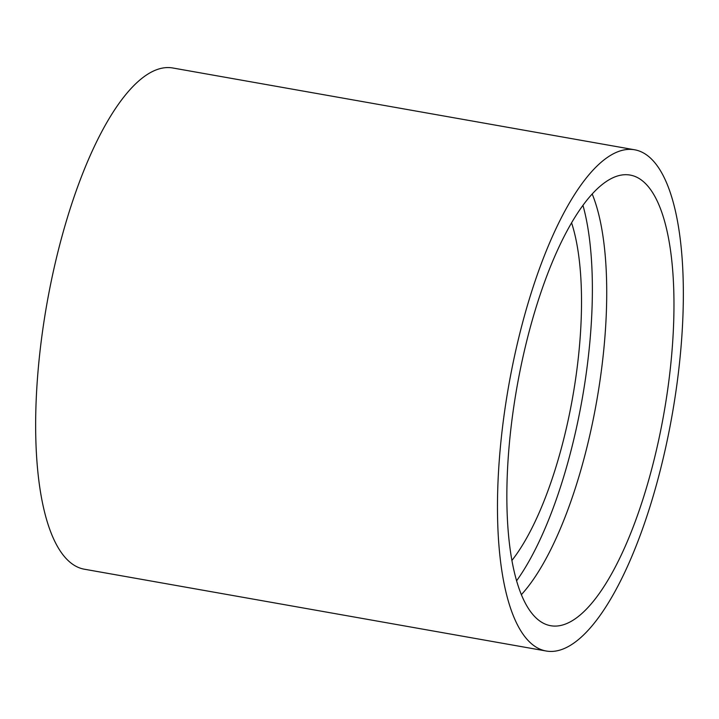 <?xml version="1.0" encoding="UTF-8"?>
<svg xmlns="http://www.w3.org/2000/svg" width="719" height="719" viewBox="0 0 719 719"><rect width="100%" height="100%" fill="white"/><g stroke="black" fill="none" stroke-linecap="round" stroke-linejoin="round"><path stroke-width="1.08" d="M511.856 560.523A200.7 65.438 100 0 0 579.379 347.178A200.7 65.438 100 0 0 571.632 223.025M516.539 580.871A230.404 75.127 100 0 0 589.913 341.453A230.404 75.127 100 0 0 583.01 205.526M671.546 356.327A228.795 74.605 100 0 0 630.311 175.103A228.795 74.605 100 0 0 509.277 444.468A228.795 74.605 100 0 0 550.511 625.683A228.795 74.605 100 0 0 671.546 356.327M521.311 594.739A228.795 74.605 100 0 0 604.284 344.41A228.795 74.605 100 0 0 592.258 194.148M634.787 149.813L172.964 68.017A254.481 82.982 100 0 0 38.35 367.625A254.481 82.982 100 0 0 84.213 569.187L546.036 650.983A254.481 82.982 100 0 0 680.65 351.375A254.481 82.982 100 0 0 634.787 149.813A254.481 82.982 100 0 0 500.172 449.42A254.481 82.982 100 0 0 546.036 650.983"/></g></svg>
